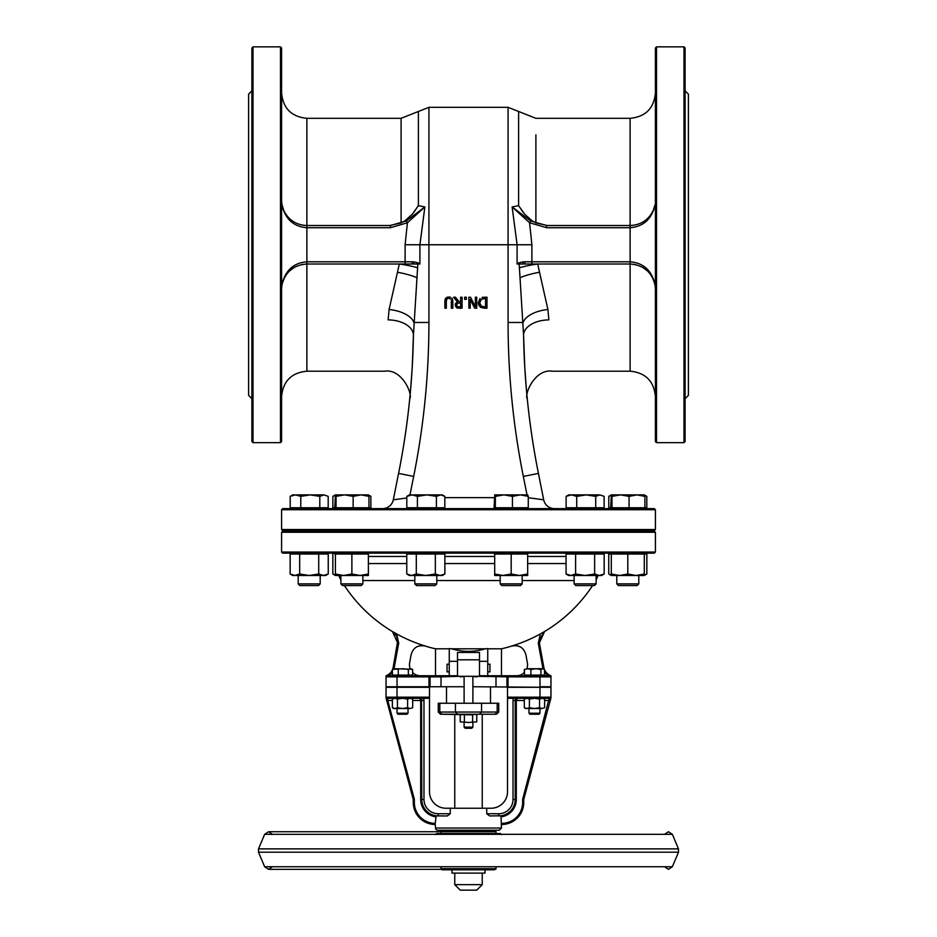 <?xml version="1.0" encoding="UTF-8"?>
<svg xmlns="http://www.w3.org/2000/svg" width="937" height="937" viewBox="0 0 937 937"><rect width="100%" height="100%" fill="white"/><g stroke="black" fill="none" stroke-linecap="round" stroke-linejoin="round"><path stroke-width="1.41" d="M362.877 580.542L414.822 580.542M436.806 580.542L500.194 580.542M522.178 580.542L574.123 580.542M340.892 575.482L340.892 583.903L342.579 585.59L361.19 585.59L362.877 583.903L340.892 583.903L340.892 579.874A32.982 32.982 0 0 1 338.796 575.482M526.805 668.713A10.998 10.998 0 0 0 527.355 662.775L525.856 654.541C523.689 647.537 519.016 644.679 511.825 646.003A148.374 148.374 0 0 0 540.368 633.904A148.374 148.374 0 0 1 540.368 633.904L544.549 631.526A148.433 148.433 0 0 0 592.547 585.59M393.985 668.713A12.099 12.099 0 0 0 394.243 667.566L398.717 643.145L396.62 633.904A148.374 148.374 0 0 0 425.175 646.003C417.984 644.679 413.311 647.537 411.144 654.541L409.645 662.775A10.998 10.998 0 0 0 410.195 668.713M344.453 585.59A148.433 148.433 0 0 0 392.451 631.55L396.609 633.892M425.175 646.003L425.164 646.05A148.433 148.433 0 0 0 435.518 648.802L449.256 648.802M457.502 675.753L449.256 675.753L449.256 648.58A96.499 46.803 0 0 0 451.704 648.802L485.296 648.802A96.499 46.803 0 0 0 487.744 648.58L487.744 675.753L479.498 675.753M487.744 648.802L501.482 648.802A148.433 148.433 0 0 0 511.825 646.05C519.039 644.738 523.713 647.584 525.868 654.588M482.239 884.657L454.761 884.657L460.254 890.15L476.746 890.15L482.239 884.657L482.239 873.108M472.892 727.147L464.108 727.147L465.197 728.248L471.803 728.248L472.892 727.147L472.892 722.474M447.324 815.94L450.264 813.738L447.324 815.94L437.427 815.916M421.533 699.471L421.791 799.448A16.491 16.491 0 0 0 438.282 815.94L435.974 815.776L435.81 816.865L435.974 815.776A16.491 16.491 0 0 1 421.791 799.448L423.981 799.448L423.981 700.489L421.791 700.489L421.521 699.435M436.127 815.799L435.248 823.365A20.895 20.895 0 0 1 414.353 802.47L414.353 800.175L414.353 802.47L413.252 802.47A21.984 21.984 0 0 0 435.248 824.466L435.518 828.027A2.202 2.202 0 0 0 437.72 830.229L499.28 830.229L501.482 828.027L435.518 828.027M489.676 815.94L501.026 815.776A16.491 16.491 0 0 1 498.718 815.94L498.718 813.738L486.736 813.738L489.676 815.94L486.736 813.738L486.736 808.244L445.977 808.244A16.491 16.491 0 0 1 429.486 791.742L429.486 697.187L397.03 697.187L397.03 698.288L429.486 698.288M516.31 799.448L516.31 700.489L513.019 700.489L513.019 799.448L515.209 799.448A16.491 16.491 0 0 1 501.026 815.776L501.19 816.865A17.592 17.592 0 0 0 516.31 799.448L515.209 799.448A16.491 16.491 0 0 1 501.026 815.776L501.19 816.865L501.026 815.776L498.718 815.94A16.491 16.491 0 0 0 515.209 799.448L515.209 700.489A2.202 2.202 0 0 1 517.411 698.288L516.31 700.489L524.31 700.489M498.73 815.94L499.503 815.916M419.717 698.299L419.589 698.288A2.202 2.202 0 0 1 421.791 700.489L420.69 700.489L420.69 799.448L421.791 799.448M438.282 815.94L438.282 813.738L450.264 813.738L450.264 808.244M476.757 721.841L468.5 722.474L476.757 721.841L476.757 714.872L474.684 714.228L472.623 714.872L441.877 714.228L457.537 714.228L455.452 712.038L438.27 712.038L440.46 714.228L441.877 714.228L439.804 712.038L441.877 714.228L440.46 714.228M457.537 714.228L479.463 714.228L481.548 712.038L455.452 712.038L455.452 703.242L439.804 703.242L439.804 712.038M479.463 714.228L495.123 714.228L497.196 712.038L481.548 712.038L481.548 703.242L455.452 703.242M474.684 714.228L496.54 714.228L495.123 714.228L497.196 712.038L497.196 703.242L481.548 703.242M439.804 703.242L438.27 703.242L438.27 712.038M501.026 815.776L501.482 828.027M429.486 697.187L429.486 687.301L386.044 687.301L386.044 697.187A1.101 1.101 0 0 0 387.133 698.288A1.101 1.101 0 0 1 386.149 697.667A1.101 1.101 0 0 0 387.133 698.288L386.044 697.187L387.133 698.288L387.531 700.384L386.618 699.342M544.62 700.489L549.234 700.489L550.218 698.229M550.921 697.491L550.944 697.351A1.101 1.101 0 0 1 549.867 698.288L550.956 697.187A1.101 1.101 0 0 1 549.867 698.288L507.514 698.288L507.514 791.742A16.491 16.491 0 0 1 491.023 808.244L486.736 808.244M550.956 697.257L550.956 697.187A1.101 1.101 0 0 1 549.867 698.288A1.101 1.101 0 0 0 550.944 697.351M522.869 798.453A6.594 6.594 0 0 0 522.647 800.175L522.647 802.47A20.895 20.895 0 0 1 501.752 823.365L501.752 824.466A21.984 21.984 0 0 0 523.748 802.47A21.984 21.984 0 0 1 501.752 824.466A21.984 21.984 0 0 0 523.748 802.47L523.748 800.175A5.493 5.493 0 0 1 523.935 798.746L522.869 798.453L549.234 698.288M549.469 700.384L550.956 697.187L539.97 697.187L539.97 698.288M421.228 699.025L419.589 698.288L420.69 700.489L412.69 700.489M387.766 698.288L387.766 700.489L392.38 700.489M414.131 798.453A6.594 6.594 0 0 1 414.353 800.175L413.252 800.175A5.493 5.493 0 0 0 413.065 798.746L386.044 697.936L387.766 700.489L414.131 798.453L413.065 798.746A5.493 5.493 0 0 1 413.252 800.175L413.252 802.47A21.984 21.984 0 0 0 435.248 824.466M449.256 675.753L428.97 675.753L428.97 676.854L430.06 676.854A1.101 1.089 -90 0 0 428.97 675.753L387.133 675.753A1.101 1.101 0 0 0 386.044 676.854L386.044 686.751L397.03 686.751L397.03 697.187L386.044 697.187A1.101 1.101 0 0 0 387.133 698.288L397.03 698.288M522.647 800.175L523.748 800.175A5.493 5.493 0 0 1 523.935 798.746L550.956 697.936M472.892 686.751L550.956 687.301L550.956 697.187M543.261 675.097L543.261 675.753L549.867 675.753L539.97 675.753L539.97 687.301L507.514 687.301L507.514 698.288M449.256 671.899L447.054 671.899L447.054 664.204L449.256 664.204M487.744 664.204L489.946 664.204L489.946 671.899L487.744 671.899M497.196 712.038L498.73 712.038L498.73 703.242L497.196 703.242M472.892 676.303L479.498 676.303L479.498 652.445L457.502 652.445L457.502 676.303L472.892 676.303L472.892 703.242M451.704 648.802C462.901 652.175 474.099 652.175 485.296 648.802M539.97 675.753L487.744 675.753M386.044 675.753A10.998 10.998 0 0 0 392.416 669.826A10.998 10.998 0 0 1 386.044 675.753L386.044 676.854A1.101 1.101 0 0 1 386.688 675.846M550.324 675.858L549.867 675.753A1.101 1.101 0 0 1 550.956 676.854L549.867 675.753A1.101 1.101 0 0 1 550.956 676.854L550.921 676.573M539.97 686.751L550.956 686.751L550.956 675.753A10.998 10.998 0 0 1 544.491 669.592A10.998 10.998 0 0 0 550.956 675.753M397.03 675.753L397.03 686.751L464.108 686.751M540.368 633.904L538.283 643.145L542.757 667.566L543.835 667.367A10.998 10.998 0 0 0 544.432 669.451A10.998 10.998 0 0 1 543.835 667.367L539.372 642.946L544.549 631.526L539.255 639.854M397.803 640.639L397.745 639.866M392.416 669.498L392.416 675.097L412.643 675.097L412.643 669.498L410.511 668.713L408.368 669.498L403.308 668.713L392.603 669.369A10.998 10.998 0 0 0 393.165 667.367A10.998 10.998 0 0 1 392.603 669.381L393.739 668.713L412.233 669.241M386.067 676.584L388.597 675.753A12.099 12.099 0 0 0 392.416 672.098M508.03 675.753A1.101 1.089 90 0 0 506.94 676.854L508.03 676.854L508.03 675.753M476.945 676.303L506.94 676.854L506.94 686.751M441.011 675.753L441.011 676.854L460.055 676.303M386.044 676.854L387.133 675.753L386.044 676.854L428.97 676.854L428.97 686.751M398.717 643.145L397.628 642.946L392.439 631.55L396.398 635.579L397.803 640.463L393.165 667.367L394.243 667.566M393.739 675.097L393.739 675.753L388.597 675.753M412.643 672.497A10.998 10.998 0 0 0 420.455 675.753M516.545 675.753A10.998 10.998 0 0 0 524.451 672.391M539.197 640.65L539.372 642.969L538.283 643.145M554.481 508.627A10.998 10.998 0 0 1 543.694 499.796L528.269 497.734M406.81 497.992L393.306 499.796A10.998 10.998 0 0 1 382.519 508.627M412.28 366.25L413.416 335.329A769.64 769.64 0 0 1 398.576 473.408L393.306 499.796M445.485 298.516L444.864 301.351L445.157 299.172M446.996 297.287L448.846 296.982L446.047 297.884M450.533 297.24L449.713 297.041M452.489 299.102L452.817 301.351L451.892 298.13M452.817 301.351L452.817 308.214L451.353 308.214L451.341 300.754M444.864 301.351L444.864 308.214L446.328 308.214L446.328 301.316L446.797 299.137L448.284 298.271M478.432 304.01L478.327 302.71L480.552 307.336L484.488 308.214L480.212 307.09M479.112 305.825L478.444 304.033M480.002 298.54L478.327 302.71L479.967 298.587M483.375 297.252L482.04 297.451M456.905 307.886L458.451 308.191M456.799 302.323L455.183 305.228L456.436 307.629L455.3 304.267M455.499 303.717L455.886 303.108M524.72 366.18L523.584 335.329A769.64 769.64 0 0 0 538.424 473.408L543.694 499.796L538.424 473.408A769.64 769.64 0 0 1 526.992 396.046L527.226 398.424M655.408 509.728L654.307 508.627L282.693 508.627L281.592 509.728L655.408 509.728L655.408 529.522L281.592 529.522L282.693 530.623L654.307 530.623L655.408 529.522M603.733 553.158A3.303 3.303 0 0 0 601.495 554.036M468.5 553.158L654.307 553.158L655.408 552.057L281.592 552.057L282.693 553.158L468.5 553.158M655.408 532.275L654.307 531.174L282.693 531.174L281.592 532.275L655.408 532.275L655.408 552.057M448.846 298.235L450.884 299.137M475.375 306.692L470.515 297.216L468.875 297.216L468.875 308.214L470.233 308.214L470.233 299.512L474.661 308.214L476.746 308.214L476.746 297.216L475.375 297.216L475.375 306.692M484.488 308.214L486.994 308.214L486.994 297.216L484.464 297.216M479.849 302.721L481.384 299.208L485.53 298.481L485.53 306.949L481.513 306.282L479.873 303.26M480.353 300.344L479.92 301.679M484.417 298.481L483.082 298.575M459.235 308.214L462.07 308.214L462.07 297.216L460.606 297.216L460.606 301.597L458.931 301.597L455.452 297.216L453.555 297.216L457.467 302.007M456.717 305.111L457.338 303.377L460.606 302.815L460.606 306.949L457.408 306.575L456.717 305.111L457.408 306.575L459.153 306.949L457.408 306.575L456.717 305.111L457.338 303.377M464.6 297.216L464.6 299.325L466.357 299.325L466.357 297.216L464.6 297.216M524.333 264A2.202 0.609 -90 0 0 524.931 261.798L531.888 261.798L531.888 264L522.612 264A2.202 0.773 -94.3 0 0 523.045 261.868L524.931 261.798M530.682 220.956L546.611 225.512L546.611 227.714L529.581 222.76L512.129 206.96L530.682 220.956L529.581 222.76L531.888 244.756L531.888 261.798L630.121 261.798C643.567 262.899 651.883 270.57 655.068 284.813L655.104 285.352C651.976 272.152 643.649 265.03 630.121 264L531.888 264L537.674 264L547.911 309.526L548.871 319.88C553.099 387.567 553.099 387.567 548.871 319.88A25.287 15.027 179 0 0 523.584 335.329L519.168 264A2.202 1.031 -116.7 0 0 518.946 262.852L523.045 261.868M518.946 262.852L517.095 264L522.6 264M519.274 267.841A25.287 3.807 171.7 0 1 537.674 264L630.121 264L630.121 225.512L546.611 225.512L630.121 225.512C640.826 225.032 648.545 219.984 653.288 210.38L655.068 204.699C651.883 218.942 643.567 226.613 630.121 227.714L546.611 227.714M648.181 217.923L648.908 217.161M653.206 210.567L653.827 209.033M517.095 264L517.095 244.756L512.129 206.96L518.606 205.648L524.697 214.233L531.829 220.605L535.894 222.936L547.349 225.512M655.068 204.699L655.408 211.247M655.408 278.266L655.068 284.813M527.262 398.705L527.273 398.904C523.994 394.278 535.004 368.475 552.455 371.193L630.121 371.193L630.121 264L635.427 264.562M642.032 266.975L647.526 270.934M655.104 285.352L655.408 289.287L655.104 285.352M527.016 494.888L523.326 476.429A785.03 785.03 0 0 1 508.077 322.469L508.077 107.322L518.606 111.48L518.606 205.648L523.478 212.781M524.907 369.436L526.442 389.944A769.64 769.64 0 0 1 524.146 354.701L524.146 354.701A769.64 769.64 0 0 0 526.442 389.944M526.465 390.26L525.54 378.853M685.099 90.83L688.39 94.133L688.39 395.379L685.099 398.682M683.998 442.662L683.998 46.85L685.099 47.951L685.099 441.561L683.998 442.662L656.509 442.662L656.509 46.85L683.998 46.85M656.509 442.662L655.408 441.561L655.408 47.951L656.509 46.85M412.667 264A2.202 0.609 -90 0 1 412.069 261.798L405.112 261.798L405.112 264L414.388 264A2.202 0.773 -85.7 0 1 413.955 261.868L412.069 261.798M406.318 220.956L390.389 225.512L390.389 227.714L407.419 222.76L424.871 206.96L406.318 220.956L407.419 222.76L405.112 244.756L405.112 261.798L306.879 261.798C293.433 262.899 285.117 270.57 281.932 284.813L281.896 285.352C285.024 272.152 293.351 265.03 306.879 264L405.112 264L399.326 264L389.089 309.526L388.129 319.88C383.901 387.567 383.901 387.567 388.129 319.88A25.287 15.027 1 0 1 413.416 335.329L417.832 264L414.4 264M418.054 262.852L419.905 264L417.832 264A2.202 1.031 -63.3 0 1 418.054 262.852L413.955 261.868M417.726 267.841A25.287 3.807 8.3 0 0 399.326 264L306.879 264L306.879 225.512L390.389 225.512L306.879 225.512C296.35 225.056 288.69 220.136 283.888 210.766L281.932 204.699C285.117 218.942 293.433 226.613 306.879 227.714L390.389 227.714M281.592 200.225L281.896 204.161L281.592 200.225M289.006 218.122L287.682 216.693M283.794 210.556L283.185 209.056M405.112 244.756L419.905 244.756L424.871 206.96L418.394 205.648L412.303 214.233L405.171 220.605L401.106 222.936L389.651 225.512M281.592 278.266L281.932 284.813M281.932 204.699L281.592 211.247M281.592 396.48C283.091 381.125 291.512 372.692 306.879 371.193L306.879 264L301.573 264.562M294.968 266.975L289.474 270.934M281.896 285.352L281.592 289.287L281.896 285.352M306.879 225.512L306.879 118.32L401.106 118.32L418.394 111.48L418.394 205.648L413.522 212.781M412.069 369.728L410.57 389.897A769.64 769.64 0 0 0 412.854 354.701L412.854 354.701A769.64 769.64 0 0 1 410.57 389.897M306.879 371.193L384.545 371.193C402.09 368.44 413.03 394.524 409.727 398.904L409.738 398.682M409.762 398.448L410.008 395.988A769.64 769.64 0 0 1 398.576 473.408L413.674 476.429A785.03 785.03 0 0 0 428.923 322.469L428.923 244.756L531.888 244.756M410.547 390.202L411.437 379.075M251.901 90.83L248.61 94.133L248.61 395.379L251.901 398.682M253.002 442.662L253.002 46.85L280.491 46.85L280.491 442.662L253.002 442.662L251.901 441.561L251.901 47.951L253.002 46.85M280.491 442.662L281.592 441.561L281.592 47.951L280.491 46.85M495.989 831.33L495.989 833.532L441.011 833.532L441.011 831.33L495.989 831.33L494.888 830.229M494.104 869.805L495.989 868.704L441.011 868.704L442.112 869.805L494.104 869.805M484.991 869.805L484.991 873.108L452.009 873.108L452.009 869.805L464.506 869.805M501.482 834.621L500.381 833.532L436.619 833.532L435.518 834.621M532.544 713.221L528.972 713.221L529.979 714.228L538.951 714.228L539.97 713.221L532.544 713.221M542.71 668.713L544.491 669.498L542.71 668.713L540.93 669.498L535.917 668.713L542.71 668.713M530.904 669.498L527.683 668.713L535.917 668.713L530.904 669.498L530.904 675.097L524.451 675.097L524.451 669.498L527.683 668.713L524.451 669.498M530.904 675.097L544.491 675.097L544.491 669.498M540.93 675.097L540.93 669.498M400.216 713.221L397.03 713.221L398.049 714.228L407.021 714.228L408.028 713.221L400.216 713.221M408.368 675.097L408.368 669.498M398.248 675.097L398.248 669.498M524.322 672.532L524.322 669.498M412.69 672.532L412.421 669.346M412.69 707.728L410.148 708.513L412.69 707.728L412.69 699.072L410.148 698.288L407.607 699.072L402.535 698.288L397.452 699.072L394.91 698.288L392.38 699.072L392.38 707.728L394.91 708.513L397.452 707.728L402.535 708.513L407.607 707.728L410.148 708.513L393.739 708.513L392.38 707.728M397.452 707.728L397.452 699.072M407.607 707.728L407.607 699.072M544.62 707.728L542.09 708.513L544.62 707.728L544.62 699.072L542.09 698.288L539.548 699.072L534.465 698.288L529.393 699.072L526.852 698.288L524.31 699.072L524.31 707.728L526.852 708.513L529.393 707.728L534.465 708.513L539.548 707.728L542.09 708.513L525.669 708.513L524.31 707.728M529.393 707.728L529.393 699.072M539.548 707.728L539.548 699.072M462.316 714.228L460.243 714.872L460.243 721.841L468.5 722.474L460.243 721.841M464.377 721.841L464.377 714.872M472.623 721.841L472.623 714.872M604.166 574.006L601.613 575.482L568.63 575.482L566.077 574.006L570.832 575.482L575.599 574.006L585.121 575.482L594.644 574.006L599.399 575.482L604.166 574.006L604.166 554.036L594.644 554.036L594.644 574.006M594.644 554.036L566.077 554.036L566.077 574.006M575.599 554.036L575.599 574.006M580.261 583.903L574.123 583.903L575.81 585.59L594.421 585.59L596.108 583.903L580.261 583.903M599.914 494.888L604.119 496.364L599.914 494.888L595.709 496.364L586.211 494.888L599.914 494.888M576.712 496.364L571.418 494.888L586.211 494.888L576.712 496.364L576.712 507.749L566.112 507.749L566.112 496.364L568.63 494.888L571.418 494.888L566.112 496.364M576.712 507.749L604.119 507.749L604.119 496.364M595.709 507.749L595.709 496.364M522.342 575.482L500.03 575.482M502.935 575.482L494.689 575.482L494.689 574.006L502.935 575.482L511.18 574.006L519.426 575.482L527.672 574.006L527.672 575.482L519.426 575.482M527.672 574.006L527.672 554.036L494.689 554.036L494.689 574.006M511.18 554.036L511.18 574.006M502.045 583.903L500.194 583.903L501.881 585.59L520.492 585.59L522.178 583.903L502.045 583.903M527.636 494.888L528.269 496.364L520.363 494.888L527.672 494.888M512.445 496.364L503.907 494.888L520.363 494.888L512.445 496.364L512.445 507.749L494.092 507.749L494.724 494.888L503.907 494.888L495.357 496.364L494.724 494.888M512.445 507.749L528.269 507.749L528.269 496.364M495.357 507.749L495.357 496.364M425.82 575.482L409.328 575.482L406.775 574.006L411.53 575.482L416.297 574.006L425.82 575.482L435.342 574.006L440.097 575.482L425.82 575.482M444.864 574.006L442.311 575.482L440.097 575.482L444.864 574.006L444.864 554.036L416.297 554.036L416.297 574.006M416.297 554.036L406.775 554.036L406.775 574.006M435.342 554.036L435.342 574.006M414.845 583.903L416.508 585.59L435.119 585.59L436.806 583.903L414.845 583.903M436.783 583.903L436.806 575.482M440.613 494.888L436.408 496.364L426.909 494.888L442.311 494.888L444.817 496.364L440.613 494.888M417.41 496.364L412.116 494.888L426.909 494.888L417.41 496.364L417.41 507.749L406.81 507.749L406.81 496.364L409.328 494.888L412.116 494.888L406.81 496.364M436.408 496.364L436.408 507.749L444.817 507.749L444.817 496.364M436.408 507.749L417.41 507.749M363.041 575.482L340.728 575.482M343.633 575.482L335.387 575.482L335.387 574.006L343.633 575.482L351.879 574.006L360.124 575.482L368.37 574.006L368.37 575.482L360.124 575.482M368.37 574.006L368.37 554.036L335.387 554.036L335.387 574.006M351.879 554.036L351.879 574.006M336.547 554.036L336.547 553.158M361.061 494.888L353.144 496.364L344.605 494.888L368.37 494.888L368.967 496.364L361.061 494.888M336.055 496.364L335.423 494.888L344.605 494.888L336.055 496.364L336.055 507.749L334.79 507.749L335.423 494.888M368.37 494.888L370.888 496.364L370.888 507.749L368.967 507.749L368.967 496.364M368.967 507.749L353.144 507.749L353.144 496.364M353.144 507.749L336.055 507.749M294.921 575.482L292.707 575.482L290.154 574.006L294.921 575.482L299.676 574.006L309.198 575.482L294.921 575.482M328.243 574.006L325.689 575.482L309.198 575.482L318.721 574.006L323.476 575.482L328.243 574.006L328.243 554.036L290.154 554.036L290.154 574.006M299.676 554.036L299.676 574.006M318.721 554.036L318.721 574.006M320.196 583.903L298.2 583.903L299.887 585.59L318.51 585.59L320.196 583.903L320.196 575.482M310.288 494.888L300.789 496.364L295.495 494.888L323.991 494.888L319.798 496.364L310.288 494.888M290.201 496.364L292.707 494.888L295.495 494.888L290.201 496.364L290.201 507.749L300.789 507.749L300.789 496.364M323.991 494.888L328.196 496.364L323.991 494.888M319.798 496.364L319.798 507.749L328.196 507.749L328.196 496.364M319.798 507.749L300.789 507.749M332.834 554.036L332.834 574.006L335.387 575.142M335.059 495.427L332.881 496.364L335.387 494.888M370.267 495.978L368.628 495.228M334.79 507.749L332.881 507.749L332.881 496.364M644.293 575.142L646.846 574.006L646.846 554.036L644.293 554.036L644.293 575.482L616.651 575.482M644.293 554.036L608.757 554.036L608.757 574.006L611.311 575.142M610.971 495.427L608.804 496.364L608.804 507.749L646.799 507.749L646.799 496.364L644.551 495.228M608.804 496.364L611.346 494.888L610.713 507.749M638.964 575.482L636.047 575.482L644.293 574.006M619.556 575.482L611.311 575.482L611.311 574.006L619.556 575.482L627.802 574.006L636.047 575.482M611.311 554.036L611.311 574.006M627.802 554.036L627.802 574.006M628.528 583.903L616.804 583.903L618.49 585.59L637.113 585.59L638.8 583.903L628.528 583.903M644.293 494.888L644.89 496.364L636.984 494.888L644.293 494.888L646.179 495.978M629.067 496.364L620.528 494.888L636.984 494.888L629.067 496.364L629.067 507.749M611.311 494.888L620.528 494.888L611.978 496.364L611.275 494.912M611.978 507.749L611.978 496.364M644.89 507.749L644.89 496.364M566.077 563.547L527.672 563.547M494.689 563.547L444.864 563.547M406.775 563.547L368.37 563.547M368.37 556.461L406.775 556.461M444.864 556.461L494.689 556.461M527.672 556.461L566.077 556.461M513.019 799.448A14.289 14.289 0 0 1 498.718 813.738M513.605 698.288A4.392 4.392 0 0 0 513.019 700.489M438.282 813.738A14.289 14.289 0 0 1 423.981 799.448M423.981 700.489A4.392 4.392 0 0 0 423.395 698.288M420.69 799.448A17.592 17.592 0 0 0 435.81 816.865M523.748 802.47L522.647 802.47M539.97 687.301L539.97 697.187L507.514 697.187M449.256 661.323L457.502 661.323M479.498 661.323L487.744 661.323M549.867 675.753A1.101 1.101 0 0 1 550.956 676.854L508.03 676.854L508.03 686.751M495.989 675.753L495.989 686.751M472.892 676.514L476.945 676.854M430.06 686.751L430.06 676.854L441.011 676.854L441.011 686.751M460.055 676.854L464.108 676.514M542.757 667.566A12.099 12.099 0 0 0 543.015 668.713M544.491 671.946A12.099 12.099 0 0 0 548.403 675.753M494.092 497.641L444.817 497.641M409.984 494.888L413.674 476.429M526.992 396.046A769.64 769.64 0 0 0 538.424 473.408L523.326 476.429M630.121 225.512L630.121 118.32C645.488 116.82 653.909 108.387 655.408 93.032M535.894 134.811L535.894 222.936M547.911 309.526A25.287 12.884 -7.1 0 0 523.151 322.469L508.077 322.469M539.337 272.304A25.287 5.423 -10.5 0 0 519.906 277.809M419.905 264L419.905 244.756L428.923 244.756L428.923 107.322L418.394 111.48M401.106 118.32L401.106 222.936M389.089 309.526A25.287 12.884 -172.9 0 1 413.849 322.469L428.923 322.469M397.663 272.304A25.287 5.423 -169.5 0 1 417.094 277.809M398.576 473.408A769.64 769.64 0 0 0 410.008 395.988M664.532 834.328L668.444 831.728L672.356 834.328L264.644 834.328L268.556 831.728L495.989 831.728M672.356 834.328L678.493 848.887L258.507 848.887L264.644 834.328M258.507 852.19L264.644 866.737L672.356 866.737L678.493 852.19L258.507 852.19L258.507 848.887M596.108 579.874L598.204 575.482M454.761 873.108L454.761 884.657M464.108 722.474L464.108 727.147M498.73 712.038L496.54 714.228M454.761 714.228L454.761 808.244M482.239 714.228L482.239 808.244M464.108 676.303L464.108 703.242M457.502 659.812L479.498 659.812M501.482 648.802L501.482 675.753M446.516 686.751L446.516 703.242M490.484 686.751L490.484 703.242M425.164 646.05C417.961 644.738 413.287 647.584 411.132 654.588M435.518 648.802L435.518 675.753M335.505 554.036L333.267 553.158M281.592 532.275L281.592 552.057M281.592 509.728L281.592 529.522M654.998 204.793L653.288 210.38M630.121 371.193C645.488 372.692 653.909 381.125 655.408 396.48M518.606 111.48L535.894 118.32L630.121 118.32M283.888 210.766L282.002 204.758M306.879 118.32C291.512 116.82 283.091 108.387 281.592 93.032M508.077 107.322L428.923 107.322M441.011 831.33L442.112 830.229M441.011 866.737L441.011 868.704M495.989 866.737L495.989 868.704M272.468 834.328L268.556 831.728L441.011 831.728M678.493 852.19L678.493 848.887M664.532 866.737L668.444 869.337L672.356 866.737M272.468 866.737L268.556 869.337C269.212 869.337 269.212 869.337 268.556 869.337L441.21 869.337M495.79 869.337L268.556 869.337L264.644 866.737M528.972 708.513L528.972 713.221M539.97 708.513L539.97 713.221M525.669 675.097L525.669 675.753M397.03 708.513L397.03 713.221M408.028 708.513L408.028 713.221M411.331 675.097L411.331 675.753M411.331 698.288L412.69 699.072M393.739 698.288L392.38 699.072M543.261 698.288L544.62 699.072M525.669 698.288L524.31 699.072M475.645 714.228L476.757 714.872M461.355 714.228L460.243 714.872M569.778 553.158L569.778 554.036M600.453 553.158L600.453 554.036M574.123 575.482L574.123 583.903M596.108 575.482L596.108 583.903L594.421 585.59M568.63 507.749L568.63 508.627M601.613 507.749L601.613 508.627L601.613 507.749M495.849 553.158L495.849 554.036M526.524 553.158L526.524 554.036M500.194 575.482L500.194 583.903M522.178 575.482L522.178 583.903M494.689 507.749L494.689 508.627M527.672 507.749L527.672 508.627M410.476 553.158L410.476 554.036M441.151 553.158L441.151 554.036M414.822 575.482L414.822 583.903M409.328 507.749L409.328 508.627M442.311 507.749L442.311 508.627M367.222 553.158L367.222 554.036M362.877 575.482L362.877 583.903M335.387 507.749L335.387 508.627L335.387 507.749M368.37 507.749L368.37 508.627M293.855 553.158L293.855 554.036M324.53 553.158L324.53 554.036L324.53 553.158M298.2 575.482L298.2 583.903M292.707 507.749L292.707 508.627M325.689 507.749L325.689 508.627M335.387 575.482L332.834 574.006M342.579 585.59L340.892 583.903M644.293 575.482L646.846 574.006M611.311 575.482L608.757 574.006M612.47 553.158L612.47 554.036M643.145 553.158L643.145 554.036M616.804 575.482L616.804 583.903M638.8 575.482L638.8 583.903M611.311 507.749L611.311 508.627M644.293 507.749L644.293 508.627"/></g></svg>
